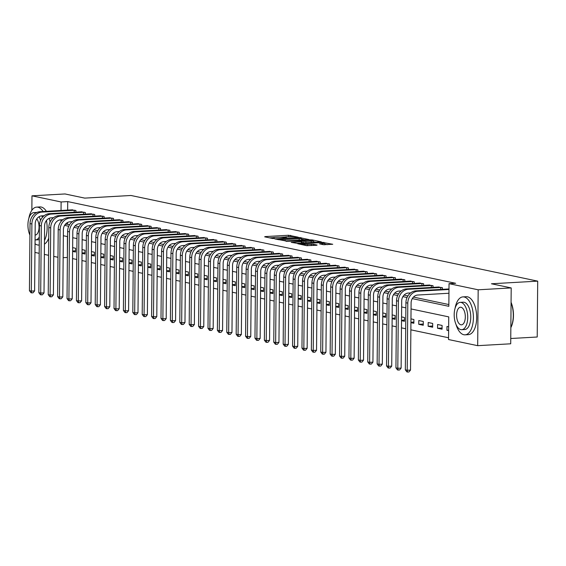<?xml version="1.0" encoding="UTF-8"?>
<svg xmlns="http://www.w3.org/2000/svg" width="566" height="566" viewBox="0 0 566 566"><rect width="100%" height="100%" fill="white"/><g stroke="black" fill="none" stroke-linecap="round" stroke-linejoin="round"><path stroke-width="0.85" d="M298.041 237.161L288.554 235.265L265.213 236.588L264.655 236.821L272.494 238.47L274.446 238.428L273.3 238.152A4.776 0.552 0.5 0 1 272.671 237.876A4.776 0.552 0.5 0 1 275.083 237.423L277.029 237.31A4.776 0.552 0.5 0 1 283.545 237.571L285.979 237.847L286.509 237.741L285.356 237.472A4.776 0.552 0.5 0 1 284.733 237.189A4.776 0.552 0.5 0 1 287.146 236.737L289.092 236.623A4.776 0.552 0.5 0 1 295.601 236.885L298.041 237.161M323.398 244.703L332.737 244.271L321.799 242.269L297.702 243.734L306.609 245.658L316.55 245.29L317.109 245.057L313.387 244.271L307.43 244.413A3.99 0.46 0.5 0 1 301.466 243.967A3.99 0.46 0.5 0 1 303.482 243.585L318.849 242.708A3.99 0.46 0.5 0 1 324.813 243.161A3.99 0.46 0.5 0 1 322.797 243.543L319.479 243.833L323.398 244.703M31.852 210.311L31.979 195.829L65.005 193.954L84.737 198.114L130.979 195.482L537.7 281.139L491.458 283.771L511.197 287.924L478.171 289.799L477.683 345.67L448.548 339.536L448.746 316.882L411.05 308.944M31.979 195.829L61.107 201.97L61.036 210.495M412.296 298.622L448.838 306.312L449.036 283.665L455.644 283.29L67.715 201.595L61.107 201.97M449.036 283.665L478.171 289.799M309.036 239.581L298.848 237.437L274.758 238.902L285.696 240.904L309.036 239.581M312.361 239.934L321.262 241.852L297.164 243.323L291.214 242.368L301.43 241.689L301.989 241.456L299.52 240.939L286.071 241.3L310.324 239.85L312.361 239.934L312.354 240.451M67.715 201.595L67.644 210.12M67.531 222.516L67.517 224.242L69.597 224.681M75.144 225.848L78.992 226.655M84.539 227.829L88.388 228.636M93.942 229.803L97.791 230.617M103.337 231.784L107.186 232.598M112.733 233.765L116.582 234.572M122.129 235.746L125.977 236.553M131.531 237.72L135.38 238.534M140.927 239.701L144.776 240.515M150.323 241.682L154.171 242.489M159.718 243.656L163.567 244.47M169.121 245.637L172.97 246.451M178.516 247.618L182.365 248.432M187.912 249.599L191.761 250.405M197.308 251.573L201.156 252.386M206.71 253.554L210.559 254.367M216.106 255.535L219.955 256.341M225.501 257.516L229.35 258.322M234.897 259.49L238.746 260.303M244.3 261.471L248.149 262.284M253.695 263.452L257.544 264.258M263.091 265.433L266.94 266.239M272.487 267.407L276.335 268.22M281.889 269.388L285.738 270.201M291.285 271.369L295.134 272.175M300.68 273.35L304.529 274.156M310.076 275.324L313.925 276.137M319.479 277.305L323.327 278.118M328.874 279.286L332.723 280.092M338.27 281.26L342.119 282.073M347.673 283.241L351.521 284.054M357.068 285.222L360.917 286.028M366.464 287.203L370.313 288.009M375.859 289.176L379.708 289.99M385.262 291.157L389.111 291.971M394.658 293.138L398.506 293.945M404.053 295.119L407.902 295.926M413.449 297.093L448.852 304.55M71.408 209.908L75.922 210.502L75.908 212.165M80.804 211.889L85.317 212.483L85.303 214.146M90.206 213.863L94.72 214.464L94.706 216.12M99.602 215.844L104.116 216.445L104.102 218.101M108.997 217.825L113.511 218.419L113.497 220.082M118.393 219.806L122.907 220.4L122.893 222.063M127.796 221.78L132.31 222.381L132.295 224.037M137.191 223.761L141.705 224.362L141.691 226.018M146.587 225.742L151.101 226.336L151.087 227.999M155.983 227.723L160.496 228.317L160.482 229.98M165.385 229.697L169.899 230.298L169.885 231.954M174.781 231.678L179.295 232.279L179.281 233.935M184.176 233.659L188.69 234.253L188.676 235.916M193.572 235.633L198.086 236.234L198.072 237.897M202.975 237.614L207.489 238.215L207.474 239.871M212.37 239.595L216.884 240.189L216.87 241.852M221.766 241.576L226.28 242.17L226.266 243.833M231.169 243.55L235.682 244.151L235.661 245.807M240.564 245.531L245.078 246.132L245.064 247.788M249.96 247.512L254.474 248.106L254.459 249.769M259.355 249.493L263.869 250.087L263.855 251.75M268.758 251.467L273.272 252.068L273.258 253.724M278.154 253.448L282.667 254.049L282.653 255.705M287.549 255.429L292.063 256.023L292.049 257.686M296.945 257.41L301.459 258.004L301.445 259.667M306.348 259.384L310.861 259.985L310.847 261.641M315.743 261.365L320.257 261.966L320.243 263.622M325.139 263.346L329.653 263.94L329.638 265.603M334.534 265.327L339.048 265.921L339.034 267.584M343.937 267.301L348.451 267.902L348.437 269.558M353.333 269.282L357.846 269.883L357.832 271.538M362.728 271.263L367.242 271.857L367.228 273.52M372.124 273.236L376.638 273.838L376.623 275.5M381.526 275.218L386.04 275.819L386.026 277.474M390.922 277.199L395.436 277.793L395.422 279.455M400.318 279.18L404.832 279.774L404.817 281.436M409.713 281.153L414.227 281.755L414.213 283.41M419.116 283.134L423.63 283.736L423.616 285.391M428.512 285.115L433.025 285.71L433.011 287.372M437.907 287.096L442.421 287.691L442.407 289.353M447.303 289.07L448.987 289.077M67.411 236.574L67.382 257.495M72.561 258.584L76.785 259.476M81.957 260.565L86.181 261.45M91.352 262.539L95.576 263.431M100.755 264.52L104.979 265.412M110.151 266.501L114.374 267.393M119.546 268.482L123.77 269.366M128.942 270.456L133.166 271.347M138.345 272.437L142.568 273.328M147.74 274.418L151.964 275.302M157.136 276.399L161.36 277.283M166.531 278.373L170.755 279.264M175.934 280.354L180.158 281.245M185.33 282.335L189.553 283.219M194.725 284.309L198.949 285.2M204.121 286.29L208.345 287.181M213.524 288.271L217.747 289.162M222.919 290.252L227.143 291.136M232.315 292.226L236.538 293.117M241.717 294.207L245.934 295.098M251.113 296.188L255.337 297.079M260.509 298.169L264.732 299.053M269.904 300.143L274.128 301.034M279.307 302.124L283.524 303.015M288.702 304.105L292.926 304.996M298.098 306.086L302.322 306.97M307.494 308.06L311.717 308.951M316.896 310.041L321.113 310.932M326.292 312.022L330.516 312.906M335.688 313.996L339.911 314.887M345.083 315.977L349.307 316.868M354.486 317.958L358.702 318.849M363.881 319.939L368.105 320.823M373.277 321.913L377.501 322.804M382.673 323.894L386.896 324.785M392.075 325.875L396.299 326.766M401.471 327.856L405.695 328.74M410.866 329.829L448.562 337.768M72.625 251.41L75.561 252.033L75.596 248.255L72.653 247.639M82.02 253.391L84.957 254.007L84.992 250.236L82.056 249.613M91.416 255.372L94.352 255.988L94.388 252.21L91.451 251.594M100.819 257.346L103.755 257.969L103.783 254.191L100.847 253.575M110.214 259.327L113.15 259.95L113.186 256.172L110.243 255.556M119.61 261.308L122.546 261.924L122.581 258.153L119.645 257.53M129.006 263.289L131.942 263.905L131.977 260.127L129.041 259.511M138.408 265.263L141.344 265.886L141.373 262.108L138.437 261.492M147.804 267.244L150.74 267.86L150.775 264.089L147.832 263.466M157.199 269.225L160.136 269.84L160.171 266.07L157.235 265.447M166.595 271.199L169.538 271.822L169.567 268.043L166.63 267.428M175.998 273.18L178.934 273.803L178.962 270.024L176.026 269.409M185.393 275.161L188.329 275.776L188.365 272.005L185.422 271.383M194.789 277.142L197.725 277.757L197.76 273.986L194.824 273.364M204.185 279.116L207.128 279.738L207.156 275.96L204.22 275.345M213.587 281.097L216.523 281.719L216.552 277.941L213.615 277.326M222.983 283.078L225.919 283.693L225.954 279.922L223.018 279.3M232.378 285.059L235.315 285.674L235.35 281.903L232.414 281.281M241.774 287.033L244.717 287.655L244.745 283.877L241.809 283.262M251.177 289.014L254.113 289.636L254.141 285.858L251.205 285.243M260.572 290.995L263.508 291.61L263.544 287.839L260.608 287.217M269.968 292.976L272.904 293.591L272.939 289.813L270.003 289.198M279.363 294.95L282.307 295.572L282.335 291.794L279.399 291.179M288.766 296.931L291.702 297.546L291.738 293.775L288.794 293.153M298.162 298.912L301.098 299.527L301.133 295.756L298.197 295.134M307.557 300.893L310.493 301.508L310.529 297.73L307.593 297.115M316.953 302.867L319.896 303.489L319.924 299.711L316.988 299.096M326.356 304.848L329.292 305.463L329.327 301.692L326.384 301.07M335.751 306.829L338.687 307.444L338.723 303.673L335.787 303.051M345.147 308.803L348.083 309.425L348.118 305.647L345.182 305.032M354.542 310.784L357.486 311.406L357.514 307.628L354.578 307.013M363.945 312.765L366.881 313.38L366.917 309.609L363.973 308.986M373.341 314.746L376.277 315.361L376.312 311.59L373.376 310.967M382.736 316.719L385.672 317.342L385.708 313.564L382.772 312.948M392.139 318.7L395.075 319.323L395.103 315.545L392.167 314.929M401.535 320.681L404.471 321.297L404.506 317.526L401.563 316.903M410.93 322.662L413.866 323.278L413.902 319.507L410.966 318.884M418.755 324.311L423.262 325.259L423.297 321.481L418.79 320.533L418.755 324.311L423.276 324.049M428.151 326.285L432.665 327.24L432.693 323.462L428.186 322.514L428.151 326.285L432.672 326.03M437.546 328.266L442.06 329.214L442.096 325.443L437.582 324.488L437.546 328.266L442.067 328.011M448.661 326.823L446.977 326.469L446.949 330.247L448.626 330.601M510.751 338.51L537.212 337.011L537.7 281.139M511.197 287.924L510.709 343.795L477.683 345.67M67.227 257.459L63.151 257.693M57.973 257.275L53.749 256.391M48.577 255.301L44.353 254.41M39.181 253.32L34.958 252.429M405.879 307.854L401.655 306.963M396.476 305.873L392.252 304.989M387.08 303.9L382.857 303.008M377.685 301.919L373.461 301.027M368.289 299.938L364.065 299.053M358.886 297.964L354.663 297.072M349.491 295.983L345.267 295.091M340.095 294.002L335.871 293.11M330.693 292.021L326.476 291.136M321.297 290.047L317.073 289.155M311.901 288.066L307.678 287.174M302.506 286.085L298.282 285.193M293.103 284.104L288.886 283.219M283.707 282.13L279.484 281.238M274.312 280.149L270.088 279.257M264.916 278.168L260.693 277.276M255.514 276.187L251.297 275.302M246.118 274.213L241.894 273.321M236.722 272.232L232.499 271.34M227.327 270.251L223.103 269.366M217.924 268.27L213.707 267.385M208.529 266.296L204.305 265.404M199.133 264.315L194.909 263.423M189.737 262.334L185.514 261.45M180.335 260.36L176.111 259.469M170.939 258.379L166.715 257.488M161.543 256.398L157.32 255.507M152.148 254.417L147.924 253.533M142.745 252.443L138.521 251.552M133.35 250.462L129.126 249.571M123.954 248.481L119.73 247.59M114.558 246.5L110.335 245.616M105.156 244.526L100.932 243.635M95.76 242.545L91.536 241.654M86.365 240.564L82.141 239.673M76.969 238.583L72.745 237.699M67.566 236.609L63.342 235.718M64.588 225.388L68.748 226.266M73.99 227.369L78.143 228.247M83.386 229.35L87.546 230.228M92.782 231.331L96.942 232.202M102.177 233.305L106.337 234.183M111.58 235.286L115.733 236.164M120.975 237.267L125.136 238.145M130.371 239.248L134.531 240.118M139.767 241.222L143.927 242.099M149.169 243.203L153.322 244.08M158.565 245.184L162.725 246.061M167.96 247.158L172.121 248.035M177.363 249.139L181.516 250.016M186.759 251.12L190.912 251.997M196.154 253.101L200.314 253.971M205.55 255.075L209.71 255.952M214.953 257.056L219.106 257.933M224.348 259.037L228.501 259.914M233.744 261.018L237.904 261.888M243.139 262.992L247.3 263.869M252.542 264.973L256.695 265.85M261.938 266.954L266.098 267.831M271.333 268.935L275.493 269.805M280.729 270.909L284.889 271.786M290.132 272.89L294.285 273.767M299.527 274.871L303.687 275.748M308.923 276.852L313.083 277.722M318.318 278.826L322.478 279.703M327.721 280.807L331.874 281.684M337.117 282.788L341.277 283.658M346.512 284.762L350.672 285.639M355.908 286.743L360.068 287.62M365.311 288.724L369.464 289.601M374.706 290.705L378.866 291.575M384.102 292.679L388.262 293.556M393.497 294.66L397.657 295.537M402.9 296.641L407.053 297.518M60.951 219.806L60.937 221.646M67.517 224.242L65.302 224.369M72.625 250.993L75.568 250.823M82.028 252.967L84.971 252.804M91.423 254.948L94.366 254.778M100.819 256.929L103.762 256.759M110.214 258.91L113.158 258.74M119.617 260.884L122.56 260.721M129.013 262.865L131.956 262.695M138.408 264.846L141.351 264.676M147.804 266.827L150.747 266.657M157.207 268.8L160.15 268.638M166.602 270.781L169.545 270.612M175.998 272.762L178.941 272.593M185.393 274.736L188.344 274.574M194.796 276.717L197.739 276.555M204.192 278.698L207.135 278.529M213.587 280.679L216.53 280.51M222.983 282.653L225.933 282.491M232.385 284.634L235.329 284.472M241.781 286.615L244.724 286.446M251.177 288.596L254.12 288.427M260.572 290.57L263.523 290.408M269.975 292.551L272.918 292.381M279.371 294.532L282.314 294.362M288.766 296.513L291.709 296.343M298.162 298.487L301.112 298.324M307.564 300.468L310.508 300.298M316.96 302.449L319.903 302.279M326.356 304.43L329.299 304.26M335.751 306.404L338.701 306.241M345.154 308.385L348.097 308.215M354.549 310.366L357.493 310.196M363.945 312.34L366.888 312.177M373.348 314.321L376.291 314.158M382.743 316.302L385.687 316.132M392.139 318.283L395.082 318.113M401.535 320.257L404.478 320.094M410.937 322.238L413.88 322.068M446.949 330.247L448.633 330.148M285.172 236.97L279.887 237.267M273.109 237.649L269.565 237.854M304.671 239.828L301.572 239.17M299.881 237.791L277.97 238.894L278.649 239.284A4.776 0.552 0.5 0 0 285.158 239.545L299.166 238.746A4.776 0.552 0.5 0 0 301.579 238.293A4.776 0.552 0.5 0 0 300.949 238.017L299.881 237.791M301.126 240.026A4.776 0.552 0.5 0 0 301.565 239.8L301.579 238.293M313.267 241.632L316.146 242.241M311.258 241.13A3.99 0.46 0.5 0 0 313.274 240.748A3.99 0.46 0.5 0 0 307.31 240.295L301.14 240.748L305.838 241.434L311.258 241.13L311.243 242.524M312.984 242.425A3.99 0.46 0.5 0 0 313.26 242.262L313.274 240.748M304.197 242.92L302.18 242.524M324.636 244.802A3.99 0.46 0.5 0 0 324.799 244.675L324.813 243.161M327.622 244.661L324.806 244.066M72.639 209.816L40.03 211.691L41.912 212.087L74.698 210.248M44.106 215.731L41.877 215.858A7.599 6.559 101.9 0 0 35.205 223.782L34.618 290.903L33.047 292.806L31.724 292.877L30.974 292.721L29.439 290.698L30.026 223.577A11.398 9.834 -78.1 0 1 40.03 211.691M29.439 290.698L31.314 291.094L31.901 223.973A11.398 9.834 -78.1 0 1 41.912 212.087M31.724 292.877L31.314 291.094L34.618 290.903M74.203 212.264L74.217 210.248M82.035 211.79L49.426 213.672L51.308 214.068L84.093 212.229M53.501 217.712L51.273 217.839A7.599 6.559 101.9 0 0 44.601 225.763L44.014 292.884L42.443 294.78L41.127 294.858L40.37 294.702L38.835 292.672L39.422 225.558A11.398 9.834 -78.1 0 1 49.426 213.672M38.835 292.672L40.717 293.068L41.297 225.954A11.398 9.834 -78.1 0 1 51.308 214.068M41.127 294.858L40.717 293.068L44.014 292.884M83.598 214.238L83.619 212.229M91.43 213.771L58.822 215.646L60.703 216.042L93.489 214.203M62.897 219.693L60.668 219.82A7.599 6.559 101.9 0 0 54.003 227.744L53.416 294.865L51.846 296.761L50.523 296.839L49.773 296.676L48.23 294.653L48.818 227.539A11.398 9.834 -78.1 0 1 58.822 215.646M48.23 294.653L50.112 295.049L50.699 227.928A11.398 9.834 -78.1 0 1 60.703 216.042M50.523 296.839L50.112 295.049L53.416 294.865M92.994 216.219L93.015 214.21M100.833 215.752L68.224 217.627L70.099 218.023L102.892 216.184M72.292 221.674L70.071 221.801A7.599 6.559 101.9 0 0 63.399 229.725L62.812 296.839L61.241 298.742L59.918 298.82L59.168 298.657L57.633 296.634L58.213 229.513A11.398 9.834 -78.1 0 1 68.224 217.627M57.633 296.634L59.508 297.03L60.095 229.909A11.398 9.834 -78.1 0 1 70.099 218.023M59.918 298.82L59.508 297.03L62.812 296.839M102.396 218.2L102.411 216.191M110.229 217.733L77.62 219.608L79.502 220.004L112.287 218.165M81.695 223.648L79.466 223.775A7.599 6.559 101.9 0 0 72.795 231.699L72.207 298.82L70.637 300.723L69.314 300.794L68.564 300.638L67.029 298.615L67.616 231.494A11.398 9.834 -78.1 0 1 77.62 219.608M67.029 298.615L68.903 299.011L69.491 231.89A11.398 9.834 -78.1 0 1 79.502 220.004M69.314 300.794L68.903 299.011L72.207 298.82M111.792 220.181L111.806 218.165M43.101 211.514A19.003 9.353 -93.3 0 0 37.894 207.213A19.003 9.353 -93.3 0 0 36.656 207.121A19.003 9.353 -93.3 0 0 28.838 218.405M29.765 234.734A19.003 9.353 -93.3 0 0 29.92 235.237M35.028 243.727A19.003 9.353 -93.3 0 0 37.568 244.965A19.003 9.353 -93.3 0 0 38.806 245.057A19.003 9.353 -93.3 0 0 39.252 245.014M46.405 211.33A19.003 9.353 -93.3 0 0 41.198 207.029A19.003 9.353 -93.3 0 0 39.96 206.93L36.656 207.121M35.785 213.021A13.683 6.735 -93.3 0 0 34.809 212.675A13.683 6.735 -93.3 0 0 33.918 212.604A13.683 6.735 -93.3 0 0 28.3 220.683A13.683 6.735 -93.3 0 0 29.92 235.081M35.106 235.067A8.815 4.337 -93.3 0 0 35.191 235.067A8.815 4.337 -93.3 0 0 38.976 228.664A8.815 4.337 -93.3 0 0 36.755 218.893M35.064 239.92A13.683 6.735 -93.3 0 0 35.467 239.92A13.683 6.735 -93.3 0 0 39.323 237.005M40.526 220.393A13.683 6.735 -93.3 0 0 39.104 216.714M41.764 215.865A13.683 6.735 86.7 0 1 42.5 217.259M39.295 239.609A13.683 6.735 86.7 0 1 38.509 239.751L35.467 239.92M44.445 244.116A19.003 9.353 -93.3 0 0 48.726 238.116M50.049 222.105A19.003 9.353 -93.3 0 0 49.284 218.299M44.473 240.444A19.003 9.353 -93.3 0 0 46.44 220.492M456.033 324.502A19.003 9.353 -93.3 0 0 463.837 334.739A19.003 9.353 -93.3 0 0 465.075 334.831A19.003 9.353 -93.3 0 0 473.388 316.585A19.003 9.353 -93.3 0 0 464.162 296.987A19.003 9.353 -93.3 0 0 462.924 296.888A19.003 9.353 -93.3 0 0 455.106 308.18M465.075 334.831L468.379 334.648A19.003 9.353 -93.3 0 0 476.692 316.401A19.003 9.353 -93.3 0 0 467.466 296.803A19.003 9.353 -93.3 0 0 466.221 296.704L462.924 296.888M460.186 302.378L463.221 302.202A13.683 6.735 86.7 0 1 464.12 302.272A13.683 6.735 86.7 0 1 470.756 316.387A13.683 6.735 86.7 0 1 464.778 329.518L461.736 329.695A13.683 6.735 -93.3 0 0 467.721 316.557A13.683 6.735 -93.3 0 0 461.078 302.442A13.683 6.735 -93.3 0 0 460.186 302.378A13.683 6.735 -93.3 0 0 454.201 315.51A13.683 6.735 -93.3 0 0 460.844 329.624A13.683 6.735 -93.3 0 0 461.736 329.695M460.887 324.792A8.815 4.337 -93.3 0 0 461.46 324.834A8.815 4.337 -93.3 0 0 465.316 316.373A8.815 4.337 -93.3 0 0 461.035 307.274A8.815 4.337 -93.3 0 0 460.462 307.232A8.815 4.337 -93.3 0 0 456.606 315.701A8.815 4.337 -93.3 0 0 460.887 324.792M510.85 327.537A19.003 9.353 -93.3 0 0 511.07 302.633M511.07 302.322A18.544 9.127 86.7 0 1 510.85 327.629M119.624 219.707L87.015 221.589L88.897 221.978L121.683 220.146M91.091 225.629L88.862 225.756A7.599 6.559 101.9 0 0 82.19 233.68L81.61 300.801L80.032 302.697L78.716 302.775L77.959 302.619L76.424 300.588L77.011 233.475A11.398 9.834 -78.1 0 1 87.015 221.589M76.424 300.588L78.306 300.985L78.886 233.871A11.398 9.834 -78.1 0 1 88.897 221.978M78.716 302.775L78.306 300.985L81.61 300.801M121.188 222.155L121.209 220.146M129.02 221.688L96.418 223.563L98.293 223.959L131.079 222.12M100.486 227.61L98.265 227.737A7.599 6.559 101.9 0 0 91.593 235.661L91.006 302.782L89.435 304.678L88.112 304.756L87.362 304.593L85.82 302.569L86.407 235.449A11.398 9.834 -78.1 0 1 96.418 223.563M85.82 302.569L87.702 302.966L88.289 235.845A11.398 9.834 -78.1 0 1 98.293 223.959M88.112 304.756L87.702 302.966L91.006 302.782M130.583 224.136L130.605 222.127M138.422 223.669L105.814 225.544L107.689 225.94L140.481 224.101M109.882 229.591L107.66 229.711A7.599 6.559 101.9 0 0 100.989 237.642L100.401 304.756L98.831 306.659L97.508 306.737L96.758 306.574L95.222 304.55L95.803 237.43A11.398 9.834 -78.1 0 1 105.814 225.544M95.222 304.55L97.097 304.947L97.685 237.826A11.398 9.834 -78.1 0 1 107.689 225.94M97.508 306.737L97.097 304.947L100.401 304.756M139.986 226.117L140 224.108M147.818 225.65L115.209 227.525L117.091 227.921L149.877 226.082M119.284 231.565L117.056 231.692A7.599 6.559 101.9 0 0 110.384 239.616L109.797 306.737L108.226 308.64L106.903 308.711L106.153 308.555L104.618 306.531L105.205 239.411A11.398 9.834 -78.1 0 1 115.209 227.525M104.618 306.531L106.493 306.928L107.08 239.807A11.398 9.834 -78.1 0 1 117.091 227.921M106.903 308.711L106.493 306.928L109.797 306.737M149.382 228.098L149.396 226.082M157.214 227.624L124.605 229.499L126.487 229.895L159.272 228.063M128.68 233.546L126.451 233.673A7.599 6.559 101.9 0 0 119.78 241.597L119.2 308.718L117.622 310.614L116.306 310.692L115.549 310.536L114.014 308.505L114.601 241.392A11.398 9.834 -78.1 0 1 124.605 229.499M114.014 308.505L115.896 308.902L116.483 241.788A11.398 9.834 -78.1 0 1 126.487 229.895M116.306 310.692L115.896 308.902L119.2 308.718M158.777 230.072L158.798 228.063M166.609 229.605L134.008 231.48L135.882 231.876L168.668 230.037M138.076 235.527L135.854 235.654A7.599 6.559 101.9 0 0 129.182 243.578L128.595 310.692L127.025 312.595L125.702 312.673L124.952 312.51L123.409 310.486L123.996 243.366A11.398 9.834 -78.1 0 1 134.008 231.48M123.409 310.486L125.291 310.883L125.878 243.762A11.398 9.834 -78.1 0 1 135.882 231.876M125.702 312.673L125.291 310.883L128.595 310.692M168.173 232.053L168.194 230.044M176.012 231.586L143.403 233.461L145.278 233.857L178.071 232.018M147.471 237.508L145.25 237.628A7.599 6.559 101.9 0 0 138.578 245.559L137.991 312.673L136.42 314.576L135.097 314.646L134.347 314.491L132.812 312.467L133.392 245.347A11.398 9.834 -78.1 0 1 143.403 233.461M132.812 312.467L134.687 312.864L135.274 245.743A11.398 9.834 -78.1 0 1 145.278 233.857M135.097 314.646L134.687 312.864L137.991 312.673M177.575 234.034L177.59 232.018M185.407 233.56L152.799 235.442L154.681 235.838L187.466 233.999M156.874 239.482L154.645 239.609A7.599 6.559 101.9 0 0 147.974 247.533L147.386 314.654L145.816 316.557L144.493 316.627L143.743 316.472L142.208 314.448L142.795 247.328A11.398 9.834 -78.1 0 1 152.799 235.442M142.208 314.448L144.082 314.838L144.67 247.724A11.398 9.834 -78.1 0 1 154.681 235.838M144.493 316.627L144.082 314.838L147.386 314.654M186.971 236.015L186.985 233.999M194.803 235.541L162.194 237.416L164.076 237.812L196.862 235.972M166.27 241.463L164.041 241.59A7.599 6.559 101.9 0 0 157.369 249.514L156.789 316.635L155.211 318.531L153.895 318.608L153.138 318.453L151.603 316.422L152.19 249.309A11.398 9.834 -78.1 0 1 162.194 237.416M151.603 316.422L153.485 316.819L154.072 249.705A11.398 9.834 -78.1 0 1 164.076 237.812M153.895 318.608L153.485 316.819L156.789 316.635M196.367 237.989L196.388 235.98M204.206 237.522L171.597 239.397L173.472 239.793L206.257 237.953M175.665 243.444L173.444 243.571A7.599 6.559 101.9 0 0 166.772 251.495L166.185 318.608L164.614 320.512L163.291 320.589L162.541 320.427L160.999 318.403L161.586 251.283A11.398 9.834 -78.1 0 1 171.597 239.397M160.999 318.403L162.881 318.8L163.468 251.679A11.398 9.834 -78.1 0 1 173.472 239.793M163.291 320.589L162.881 318.8L166.185 318.608M205.762 239.97L205.783 237.961M213.601 239.503L180.993 241.378L182.868 241.774L215.66 239.934M185.061 245.425L182.839 245.545A7.599 6.559 101.9 0 0 176.168 253.476L175.58 320.589L174.01 322.493L172.687 322.563L171.937 322.408L170.401 320.384L170.982 253.264A11.398 9.834 -78.1 0 1 180.993 241.378M170.401 320.384L172.276 320.781L172.863 253.66A11.398 9.834 -78.1 0 1 182.868 241.774M172.687 322.563L172.276 320.781L175.58 320.589M215.165 241.951L215.179 239.934M222.997 241.477L190.388 243.359L192.27 243.755L225.056 241.915M194.463 247.399L192.235 247.526A7.599 6.559 101.9 0 0 185.563 255.45L184.976 322.57L183.405 324.474L182.082 324.544L181.332 324.389L179.797 322.358L180.384 255.245A11.398 9.834 -78.1 0 1 190.388 243.359M179.797 322.358L181.679 322.754L182.259 255.641A11.398 9.834 -78.1 0 1 192.27 243.755M182.082 324.544L181.679 322.754L184.976 322.57M224.56 243.925L224.575 241.915M232.393 243.458L199.784 245.333L201.666 245.729L234.451 243.889M203.859 249.38L201.63 249.507A7.599 6.559 101.9 0 0 194.959 257.431L194.379 324.551L192.801 326.448L191.485 326.525L190.728 326.363L189.193 324.339L189.78 257.226A11.398 9.834 -78.1 0 1 199.784 245.333M189.193 324.339L191.075 324.735L191.662 257.622A11.398 9.834 -78.1 0 1 201.666 245.729M191.485 326.525L191.075 324.735L194.379 324.551M233.956 245.906L233.977 243.896M241.795 245.439L209.187 247.314L211.061 247.71L243.847 245.87M213.255 251.361L211.033 251.488A7.599 6.559 101.9 0 0 204.361 259.412L203.774 326.525L202.204 328.429L200.88 328.506L200.131 328.344L198.588 326.32L199.175 259.2A11.398 9.834 -78.1 0 1 209.187 247.314M198.588 326.32L200.47 326.716L201.057 259.596A11.398 9.834 -78.1 0 1 211.061 247.71M200.88 328.506L200.47 326.716L203.774 326.525M243.352 247.887L243.373 245.877M251.191 247.42L218.582 249.295L220.464 249.691L253.25 247.851M222.65 253.335L220.429 253.462A7.599 6.559 101.9 0 0 213.757 261.386L213.17 328.506L211.599 330.41L210.276 330.48L209.526 330.325L207.991 328.301L208.571 261.181A11.398 9.834 -78.1 0 1 218.582 249.295M207.991 328.301L209.866 328.697L210.453 261.577A11.398 9.834 -78.1 0 1 220.464 249.691M210.276 330.48L209.866 328.697L213.17 328.506M252.754 249.868L252.769 247.851M260.586 249.394L227.978 251.276L229.86 251.665L262.645 249.832M232.053 255.316L229.824 255.443A7.599 6.559 101.9 0 0 223.153 263.367L222.565 330.487L220.995 332.384L219.672 332.461L218.922 332.306L217.386 330.275L217.974 263.162A11.398 9.834 -78.1 0 1 227.978 251.276M217.386 330.275L219.268 330.671L219.849 263.558A11.398 9.834 -78.1 0 1 229.86 251.665M219.672 332.461L219.268 330.671L222.565 330.487M262.15 251.842L262.164 249.832M269.982 251.375L237.373 253.25L239.255 253.646L272.041 251.806M241.449 257.297L239.22 257.424A7.599 6.559 101.9 0 0 232.548 265.348L231.968 332.468L230.39 334.365L229.074 334.442L228.317 334.28L226.782 332.256L227.369 265.136A11.398 9.834 -78.1 0 1 237.373 253.25M226.782 332.256L228.664 332.652L229.251 265.532A11.398 9.834 -78.1 0 1 239.255 253.646M229.074 334.442L228.664 332.652L231.968 332.468M271.546 253.823L271.567 251.813M279.385 253.356L246.776 255.231L248.651 255.627L281.436 253.787M250.844 259.278L248.623 259.405A7.599 6.559 101.9 0 0 241.951 267.329L241.364 334.442L239.793 336.346L238.47 336.423L237.72 336.261L236.178 334.237L236.765 267.117A11.398 9.834 -78.1 0 1 246.776 255.231M236.178 334.237L238.06 334.633L238.647 267.513A11.398 9.834 -78.1 0 1 248.651 255.627M238.47 336.423L238.06 334.633L241.364 334.442M280.948 255.804L280.962 253.794M288.78 255.337L256.172 257.212L258.054 257.608L290.839 255.768M260.24 261.251L258.018 261.379A7.599 6.559 101.9 0 0 251.346 269.303L250.759 336.423L249.189 338.327L247.866 338.397L247.116 338.242L245.58 336.218L246.16 269.098A11.398 9.834 -78.1 0 1 256.172 257.212M245.58 336.218L247.455 336.614L248.042 269.494A11.398 9.834 -78.1 0 1 258.054 257.608M247.866 338.397L247.455 336.614L250.759 336.423M290.344 257.785L290.358 255.768M298.176 257.311L265.567 259.186L267.449 259.582L300.235 257.749M269.642 263.232L267.414 263.36A7.599 6.559 101.9 0 0 260.742 271.284L260.155 338.404L258.584 340.3L257.268 340.378L256.511 340.223L254.976 338.192L255.563 271.079A11.398 9.834 -78.1 0 1 265.567 259.186M254.976 338.192L256.858 338.588L257.438 271.475A11.398 9.834 -78.1 0 1 267.449 259.582M257.268 340.378L256.858 338.588L260.155 338.404M299.739 259.759L299.761 257.749M307.571 259.292L274.963 261.167L276.845 261.563L309.63 259.723M279.038 265.213L276.809 265.341A7.599 6.559 101.9 0 0 270.138 273.265L269.558 340.385L267.987 342.281L266.664 342.359L265.914 342.197L264.372 340.173L264.959 273.053A11.398 9.834 -78.1 0 1 274.963 261.167M264.372 340.173L266.253 340.569L266.841 273.449A11.398 9.834 -78.1 0 1 276.845 261.563M266.664 342.359L266.253 340.569L269.558 340.385M309.135 261.74L309.156 259.73M316.974 261.273L284.365 263.148L286.24 263.544L319.033 261.704M288.434 267.194L286.212 267.315A7.599 6.559 101.9 0 0 279.54 275.246L278.953 342.359L277.382 344.262L276.059 344.333L275.309 344.178L273.767 342.154L274.354 275.034A11.398 9.834 -78.1 0 1 284.365 263.148M273.767 342.154L275.649 342.55L276.236 275.43A11.398 9.834 -78.1 0 1 286.24 263.544M276.059 344.333L275.649 342.55L278.953 342.359M318.538 263.721L318.552 261.711M326.37 263.254L293.761 265.129L295.643 265.525L328.429 263.685M297.829 269.168L295.608 269.296A7.599 6.559 101.9 0 0 288.936 277.22L288.349 344.34L286.778 346.243L285.455 346.314L284.705 346.159L283.17 344.135L283.75 277.015A11.398 9.834 -78.1 0 1 293.761 265.129M283.17 344.135L285.045 344.531L285.632 277.411A11.398 9.834 -78.1 0 1 295.643 265.525M285.455 346.314L285.045 344.531L288.349 344.34M327.933 265.702L327.947 263.685M335.765 265.228L303.157 267.102L305.039 267.499L337.824 265.666M307.232 271.149L305.003 271.277A7.599 6.559 101.9 0 0 298.332 279.201L297.744 346.321L296.174 348.217L294.858 348.295L294.101 348.14L292.565 346.109L293.153 278.996A11.398 9.834 -78.1 0 1 303.157 267.102M292.565 346.109L294.447 346.505L295.028 279.392A11.398 9.834 -78.1 0 1 305.039 267.499M294.858 348.295L294.447 346.505L297.744 346.321M337.329 267.676L337.35 265.666M345.161 267.209L312.552 269.083L314.434 269.48L347.22 267.64M316.627 273.13L314.399 273.258A7.599 6.559 101.9 0 0 307.727 281.182L307.147 348.295L305.576 350.198L304.253 350.276L303.503 350.113L301.961 348.09L302.548 280.969A11.398 9.834 -78.1 0 1 312.552 269.083M301.961 348.09L303.843 348.486L304.43 281.366A11.398 9.834 -78.1 0 1 314.434 269.48M304.253 350.276L303.843 348.486L307.147 348.295M346.725 269.657L346.746 267.647M354.564 269.19L321.955 271.064L323.83 271.461L356.622 269.621M326.023 275.111L323.802 275.232A7.599 6.559 101.9 0 0 317.13 283.163L316.543 350.276L314.972 352.179L313.649 352.25L312.899 352.094L311.357 350.071L311.944 282.95A11.398 9.834 -78.1 0 1 321.955 271.064M311.357 350.071L313.239 350.467L313.826 283.347A11.398 9.834 -78.1 0 1 323.83 271.461M313.649 352.25L313.239 350.467L316.543 350.276M356.127 271.638L356.141 269.621M363.959 271.164L331.351 273.045L333.233 273.442L366.018 271.602M335.426 277.085L333.197 277.213A7.599 6.559 101.9 0 0 326.525 285.137L325.938 352.257L324.368 354.16L323.045 354.231L322.295 354.075L320.759 352.052L321.346 284.931A11.398 9.834 -78.1 0 1 331.351 273.045M320.759 352.052L322.634 352.441L323.221 285.328A11.398 9.834 -78.1 0 1 333.233 273.442M323.045 354.231L322.634 352.441L325.938 352.257M365.523 273.611L365.537 271.602M373.355 273.145L340.746 275.019L342.628 275.416L375.414 273.576M344.821 279.066L342.593 279.194A7.599 6.559 101.9 0 0 335.921 287.118L335.334 354.238L333.763 356.134L332.447 356.212L331.69 356.056L330.155 354.026L330.742 286.912A11.398 9.834 -78.1 0 1 340.746 275.019M330.155 354.026L332.037 354.422L332.617 287.309A11.398 9.834 -78.1 0 1 342.628 275.416M332.447 356.212L332.037 354.422L335.334 354.238M374.918 275.592L374.94 273.583M382.75 275.126L350.142 277L352.024 277.397L384.809 275.557M354.217 281.047L351.988 281.175A7.599 6.559 101.9 0 0 345.324 289.099L344.736 356.212L343.166 358.115L341.843 358.193L341.093 358.03L339.55 356.007L340.138 288.886A11.398 9.834 -78.1 0 1 350.142 277M339.55 356.007L341.432 356.403L342.02 289.283A11.398 9.834 -78.1 0 1 352.024 277.397M341.843 358.193L341.432 356.403L344.736 356.212M384.314 277.573L384.335 275.564M392.153 277.107L359.544 278.981L361.419 279.378L394.212 277.538M363.613 283.021L361.391 283.149A7.599 6.559 101.9 0 0 354.719 291.073L354.132 358.193L352.561 360.096L351.238 360.167L350.488 360.011L348.953 357.988L349.533 290.867A11.398 9.834 -78.1 0 1 359.544 278.981M348.953 357.988L350.828 358.384L351.415 291.264A11.398 9.834 -78.1 0 1 361.419 279.378M351.238 360.167L350.828 358.384L354.132 358.193M393.717 279.554L393.731 277.538M401.549 279.08L368.94 280.962L370.822 281.359L403.608 279.519M373.015 285.002L370.787 285.13A7.599 6.559 101.9 0 0 364.115 293.054L363.528 360.174L361.957 362.077L360.634 362.148L359.884 361.992L358.349 359.962L358.936 292.848A11.398 9.834 -78.1 0 1 368.94 280.962M358.349 359.962L360.224 360.358L360.811 293.245A11.398 9.834 -78.1 0 1 370.822 281.359M360.634 362.148L360.224 360.358L363.528 360.174M403.112 281.528L403.126 279.519M410.944 281.061L378.336 282.936L380.218 283.333L413.003 281.493M382.411 286.983L380.182 287.111A7.599 6.559 101.9 0 0 373.51 295.035L372.93 362.155L371.353 364.051L370.037 364.129L369.28 363.966L367.744 361.943L368.332 294.829A11.398 9.834 -78.1 0 1 378.336 282.936M367.744 361.943L369.626 362.339L370.206 295.219A11.398 9.834 -78.1 0 1 380.218 283.333M370.037 364.129L369.626 362.339L372.93 362.155M412.508 283.509L412.529 281.5M420.34 283.042L387.738 284.917L389.613 285.314L422.399 283.474M391.806 288.964L389.585 289.092A7.599 6.559 101.9 0 0 382.913 297.016L382.326 364.129L380.755 366.032L379.432 366.11L378.682 365.947L377.14 363.924L377.727 296.803A11.398 9.834 -78.1 0 1 387.738 284.917M377.14 363.924L379.022 364.32L379.609 297.2A11.398 9.834 -78.1 0 1 389.613 285.314M379.432 366.11L379.022 364.32L382.326 364.129M421.903 285.49L421.925 283.481M429.743 285.023L397.134 286.898L399.009 287.295L431.801 285.455M401.202 290.938L398.98 291.065A7.599 6.559 101.9 0 0 392.309 298.99L391.722 366.11L390.151 368.013L388.828 368.084L388.078 367.928L386.543 365.905L387.123 298.784A11.398 9.834 -78.1 0 1 397.134 286.898M386.543 365.905L388.418 366.301L389.005 299.181A11.398 9.834 -78.1 0 1 399.009 287.295M388.828 368.084L388.418 366.301L391.722 366.11M431.306 287.471L431.32 285.455M439.138 286.997L406.53 288.879L408.411 289.268L441.197 287.436M410.605 292.919L408.376 293.046A7.599 6.559 101.9 0 0 401.704 300.971L401.117 368.091L399.546 369.987L398.223 370.065L397.474 369.909L395.938 367.879L396.525 300.765A11.398 9.834 -78.1 0 1 406.53 288.879M395.938 367.879L397.813 368.275L398.4 301.162A11.398 9.834 -78.1 0 1 408.411 289.268M398.223 370.065L397.813 368.275L401.117 368.091M440.702 289.445L440.716 287.436M448.534 288.978L415.925 290.853L417.807 291.249L448.987 289.481M448.951 293.252L417.772 295.028A7.599 6.559 101.9 0 0 411.1 302.952L410.52 370.072L408.942 371.968L407.626 372.046L406.869 371.883L405.334 369.86L405.921 302.739A11.398 9.834 -78.1 0 1 415.925 290.853M405.334 369.86L407.216 370.256L407.803 303.135A11.398 9.834 -78.1 0 1 417.807 291.249M407.626 372.046L407.216 370.256L410.52 370.072M285.356 237.854L285.356 237.472M273.293 238.541L273.3 238.152M288.547 236.659L288.554 235.265M290.577 236.574L290.591 235.35M300.879 238.003L300.886 237.515M277.573 239.538L277.581 239.057M278.642 239.765L278.649 239.284M285.144 240.918L285.158 239.545M299.152 240.14L299.166 238.746M301.416 243.083L301.43 241.689M310.324 240.281L310.324 239.85M301.331 241.321L301.331 240.833M303.793 242.864L303.808 241.357M305.831 242.828L305.838 241.434M322.783 244.576L322.797 243.543M307.416 245.743L307.43 244.413M311.335 245.587L311.35 244.194M313.373 245.467L313.387 244.271M321.799 242.694L321.799 242.269M323.83 242.849L323.837 242.347M30.026 223.577L31.901 223.973M39.422 225.558L41.297 225.954M48.818 227.539L50.699 227.928M58.213 229.513L60.095 229.909M67.616 231.494L69.491 231.89M77.011 233.475L78.886 233.871M86.407 235.449L88.289 235.845M95.803 237.43L97.685 237.826M105.205 239.411L107.08 239.807M114.601 241.392L116.483 241.788M123.996 243.366L125.878 243.762M133.392 245.347L135.274 245.743M142.795 247.328L144.67 247.724M152.19 249.309L154.072 249.705M161.586 251.283L163.468 251.679M170.982 253.264L172.863 253.66M180.384 255.245L182.259 255.641M189.78 257.226L191.662 257.622M199.175 259.2L201.057 259.596M208.571 261.181L210.453 261.577M217.974 263.162L219.849 263.558M227.369 265.136L229.251 265.532M236.765 267.117L238.647 267.513M246.16 269.098L248.042 269.494M255.563 271.079L257.438 271.475M264.959 273.053L266.841 273.449M274.354 275.034L276.236 275.43M283.75 277.015L285.632 277.411M293.153 278.996L295.028 279.392M302.548 280.969L304.43 281.366M311.944 282.95L313.826 283.347M321.346 284.931L323.221 285.328M330.742 286.912L332.617 287.309M340.138 288.886L342.02 289.283M349.533 290.867L351.415 291.264M358.936 292.848L360.811 293.245M368.332 294.829L370.206 295.219M377.727 296.803L379.609 297.2M387.123 298.784L389.005 299.181M396.525 300.765L398.4 301.162M405.921 302.739L407.803 303.135M284.726 237.812L284.733 237.189M272.671 238.498L272.671 237.876M277.439 239.51L277.439 238.994M302.173 243.033L302.187 241.548M301.133 241.279L301.14 240.748M301.459 244.569L301.466 243.967M36.931 212.434L33.918 212.604M38.806 245.057L39.252 245.036"/></g></svg>
